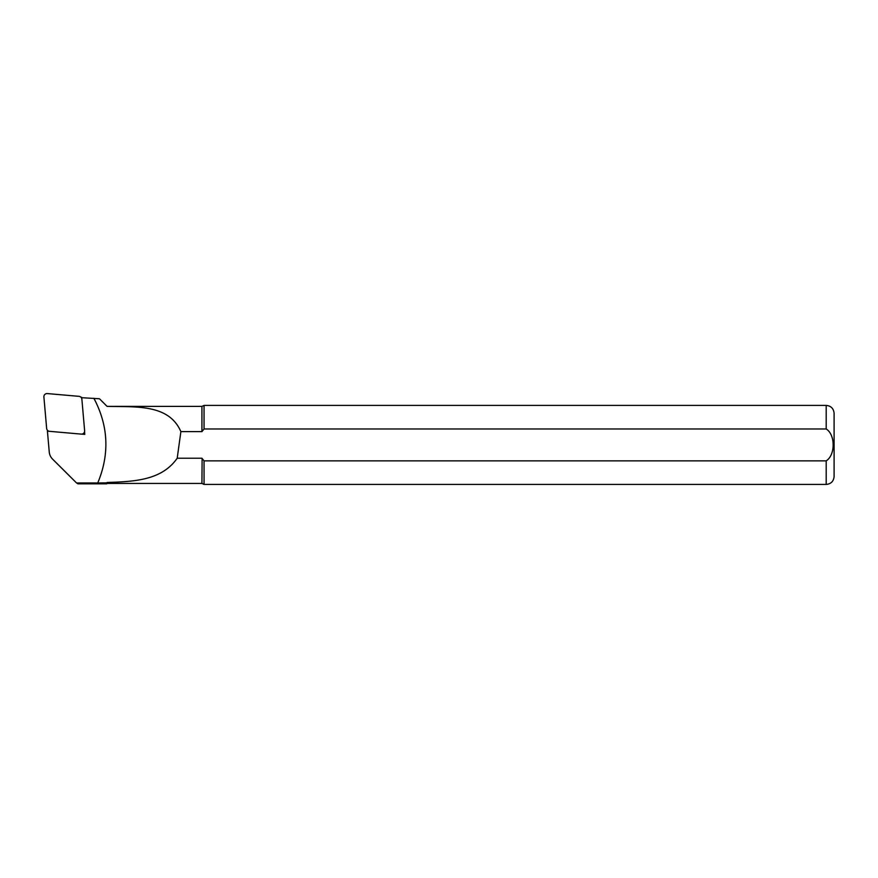 <?xml version="1.0" encoding="UTF-8"?>
<svg xmlns="http://www.w3.org/2000/svg" width="878" height="878" viewBox="0 0 878 878"><rect width="100%" height="100%" fill="white"/><g stroke="black" fill="none" stroke-linecap="round" stroke-linejoin="round"><path stroke-width="1.32" d="M103.9 403.189L107.105 406.393L201.929 406.393L201.929 431.614L180.879 431.614C168.916 404.11 136.573 406.997 107.105 406.404L99.466 398.766L81.314 397.668M48.477 431.054L47.423 431.131L49.245 451.95A11.71 11.644 -0 0 0 52.625 459.172L76.551 482.966L97.743 482.966C109.75 454.135 108.477 425.907 93.891 398.305M84.551 431.691L84.793 434.401L81.566 434.116M49.168 431.285L47.423 431.131M81.544 397.229L81.632 398.239M201.929 406.393L204.047 405.406L204.047 428.98L826.198 428.98C835.45 434.632 835.505 455.067 826.198 460.862L204.047 460.862L201.929 458.228L177.202 458.228C161.728 480.409 134.301 481.572 107.105 482.483L106.71 483.833L77.999 483.833L76.551 482.966M201.929 431.614L204.047 428.98M204.047 405.406L826.198 405.406C830.994 405.877 833.628 408.511 834.1 413.308L834.1 476.524C833.628 481.331 830.994 483.965 826.198 484.426L826.198 460.862L204.047 460.862L204.047 484.426L826.198 484.426M202.116 458.47L201.929 483.438L204.047 484.426M107.105 482.483L107.105 483.438L201.929 483.438M180.879 431.614L177.202 458.228M97.754 482.966L106.71 482.878M84.793 434.401L82.839 433.962M47.324 393.574L78.998 396.34A3.161 3.139 180 0 1 81.873 399.194L84.628 430.703A3.161 3.139 180 0 1 81.204 434.105L49.53 431.328A3.161 3.139 -0 0 1 46.655 428.475L43.9 396.977A3.161 3.139 0 0 1 47.324 393.574M826.198 405.406L826.198 428.98"/></g></svg>
